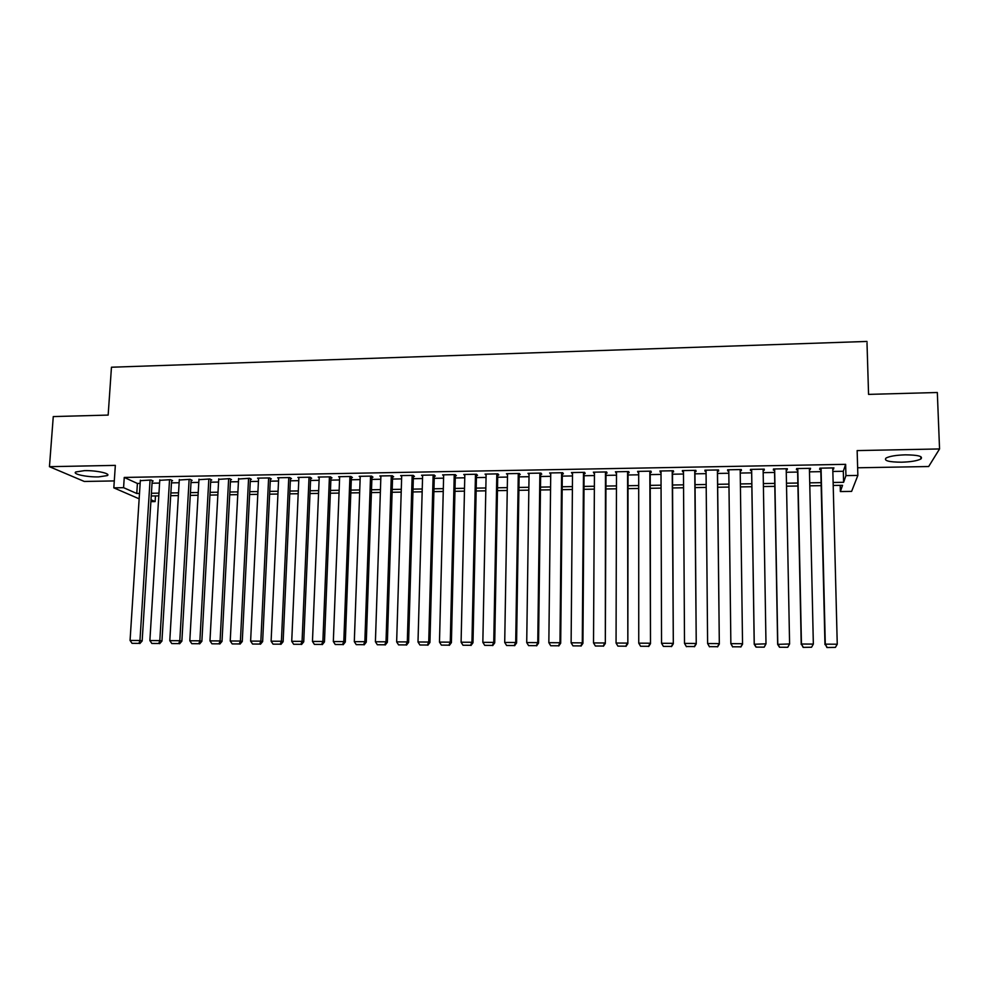 <?xml version="1.0" encoding="UTF-8"?>
<svg xmlns="http://www.w3.org/2000/svg" width="989" height="989" viewBox="0 0 989 989"><rect width="100%" height="100%" fill="white"/><g stroke="black" fill="none" stroke-linecap="round" stroke-linejoin="round"><path stroke-width="1.48" d="M98.628 476.896L107.294 475.598C111.238 473.595 96.279 470.307 84.424 470.64L75.832 471.951C71.937 474.015 87.032 477.242 98.628 476.896M901.511 462.197C910.82 461.912 917.273 460.837 920.883 458.983C923.343 456.337 918.151 454.965 905.331 454.841C895.985 455.15 889.556 456.226 886.045 458.055C883.659 460.701 888.802 462.086 901.511 462.197M155.471 495.922L155.125 501.584L150.884 501.646M857.636 467.785L928.671 466.524L939.55 448.944L937.325 392.509L868.565 394.388L866.957 341.44L111.46 367.216L108.16 415.083L53.27 416.579L49.45 466.684L84.3 481.458L114.291 480.926M832.849 471.444L843.308 471.271L845.632 464.336L845.941 475.622L857.859 475.425L851.616 491.397L840.366 491.558L842.541 485.315L833.208 485.463M840.205 485.352L840.366 491.558M152.182 481.037L153.147 481.025L151.033 480.024L140.327 480.666M171.604 480.703L172.581 480.679L170.516 479.677L159.761 480.333M191.124 480.357L192.113 480.345L190.123 479.331L179.293 480.011M210.768 480.011L211.757 479.999L209.829 478.973L198.937 479.677M230.511 479.665L231.513 479.64L229.646 478.627L218.705 479.356M250.378 479.319L251.379 479.294L249.574 478.268L238.572 479.022M270.356 478.96L271.357 478.948L269.626 477.922L257.585 478.132L258.562 478.701M290.432 478.614L291.446 478.589L289.789 477.563L277.674 477.774L278.651 478.367M310.633 478.256L311.646 478.243L310.064 477.205L297.887 477.415L298.863 478.046M330.956 477.897L331.97 477.885L330.45 476.834L318.198 477.057L319.2 477.712M351.379 477.539L352.405 477.526L350.959 476.475L338.646 476.698L339.635 477.39M371.926 477.18L372.964 477.155L371.58 476.105L359.192 476.327L360.194 477.069M392.596 476.809L393.634 476.797L392.336 475.746L379.875 475.956L380.876 476.747M413.39 476.451L414.428 476.426L413.192 475.375L400.656 475.598L401.682 476.438M434.295 476.08L435.333 476.068L434.183 475.004L421.574 475.227L422.6 476.129M455.323 475.709L456.374 475.697L455.286 474.621L442.615 474.856L443.641 475.82M475.462 474.263L471.951 642.269L473.002 642.726L476.488 474.25L463.767 474.473L464.805 475.536M497.739 474.967L498.802 474.943L497.875 473.867L485.055 474.102L486.094 475.165M519.138 474.596L520.214 474.572L519.361 473.484L506.455 473.719L507.518 474.794M540.662 474.213L541.737 474.188L540.971 473.101L527.99 473.335L529.053 474.411M562.308 473.83L563.396 473.818L562.704 472.717L549.649 472.952L550.725 474.04M584.091 473.447L585.179 473.434L584.573 472.334L571.432 472.569L572.52 473.657M605.997 473.063L607.098 473.039L606.566 471.938L593.351 472.173L594.451 473.261M628.04 472.68L629.14 472.655L628.695 471.555L615.405 471.79L616.506 472.878M650.206 472.285L651.318 472.272L650.947 471.16L637.584 471.394L638.696 472.495M672.508 471.889L673.62 471.877L673.348 470.764L659.898 470.999L661.011 472.099M694.933 471.506L696.058 471.481L695.873 470.356L682.336 470.603L682.583 471.716L683.473 471.704M717.507 471.098L718.644 471.085L718.533 469.96L704.922 470.195L705.083 471.32L706.059 471.308M740.217 470.702L741.354 470.69L741.33 469.552L727.632 469.8L727.706 470.925L728.794 470.9M763.137 470.307L764.2 470.282L764.274 469.145L750.49 469.392L750.478 470.529L751.615 470.504M786.218 469.899L787.195 469.874L787.355 468.737L773.485 468.984L773.386 470.121L774.535 470.096M809.435 469.491L810.572 468.329L796.627 468.576L796.429 469.713L797.579 469.701M845.632 464.336L124.255 477.44L137.409 483.46L140.154 483.411M152.046 483.201L159.588 483.077M171.468 482.867L179.133 482.743M191.001 482.533L198.789 482.397M210.645 482.199L218.557 482.051M230.4 481.853L238.436 481.717M250.266 481.507L258.426 481.371M270.244 481.161L278.527 481.025M290.333 480.815L298.752 480.666M310.546 480.469L319.088 480.32M330.858 480.122L339.536 479.962M351.305 479.764L360.107 479.616M371.852 479.405L380.802 479.257M392.522 479.047L401.608 478.899M413.315 478.688L422.538 478.54M434.233 478.33L443.579 478.169M455.261 477.971L464.756 477.811M476.426 477.6L486.056 477.44M497.702 477.242L507.481 477.069M519.101 476.871L529.028 476.698M540.637 476.5L550.7 476.327M562.296 476.117L572.507 475.944M584.079 475.746L594.438 475.561M605.985 475.363L616.493 475.19M628.027 474.992L638.696 474.807M650.206 474.609L661.023 474.411M672.52 474.213L683.486 474.028M694.958 473.83L706.084 473.644M717.532 473.447L728.819 473.249M740.242 473.051L751.652 472.853M763.174 472.655L774.572 472.458M786.267 472.26L797.629 472.062M809.484 471.852L820.833 471.654M832.787 469.083L833.937 467.908L819.893 468.156L819.609 469.305L820.771 469.293M476.525 474.25L477.526 475.326L476.463 475.338M139.165 498.827L113.822 487.849L115.342 465.374L49.45 466.684M113.822 487.849L123.576 487.676L136.766 493.486L139.511 493.449M124.255 477.44L123.576 487.676M939.55 448.944L857.142 450.588L857.859 475.425M151.008 499.766L155.125 501.584M821.167 485.648L809.793 485.822M797.925 486.007L786.527 486.18M774.82 486.365L763.409 486.539M751.863 486.724L740.427 486.897M728.98 487.07L717.68 487.243M706.208 487.429L695.057 487.589M683.572 487.775L672.582 487.948M661.072 488.121L650.23 488.282M638.696 488.467L628.015 488.628M616.468 488.813L605.936 488.974M594.364 489.147L583.98 489.308M572.384 489.493L562.16 489.642M550.552 489.827L540.464 489.975M528.831 490.161L518.904 490.309M507.246 490.495L497.455 490.643M485.797 490.828L476.142 490.977M464.459 491.15L454.952 491.298M443.245 491.484L433.887 491.632M422.167 491.805L412.932 491.953M401.2 492.126L392.114 492.275M380.357 492.448L371.407 492.596M359.637 492.769L350.811 492.905M339.029 493.091L330.338 493.227M318.545 493.412L309.99 493.536M298.183 493.721L289.752 493.845M277.934 494.03L269.626 494.166M257.795 494.339L249.624 494.475M237.768 494.648L229.72 494.772M217.864 494.957L209.94 495.081M198.06 495.266L190.259 495.39M178.379 495.576L170.701 495.687M158.796 495.872L151.243 495.983M833.134 482.471L843.605 482.311L845.941 475.622M151.416 493.264L158.969 493.14M170.862 492.955L178.539 492.831M190.42 492.646L198.22 492.522M210.088 492.337L218.013 492.201M229.868 492.015L237.916 491.892M249.76 491.706L257.931 491.57M269.762 491.385L278.057 491.261M289.876 491.063L298.307 490.94M310.113 490.754L318.668 490.618M330.45 490.42L339.14 490.284M350.922 490.099L359.736 489.963M371.493 489.778L380.456 489.629M392.2 489.444L401.287 489.308M413.019 489.122L422.241 488.974M433.961 488.789L443.319 488.64M455.014 488.455L464.521 488.306M476.204 488.121L485.846 487.973M497.516 487.787L507.295 487.626M518.941 487.441L528.88 487.28M540.501 487.107L550.576 486.947M562.185 486.761L572.408 486.6M584.005 486.415L594.377 486.254M605.948 486.069L616.468 485.896M628.015 485.723L638.696 485.55M650.23 485.364L661.06 485.191M672.569 485.018L683.547 484.833M695.032 484.659L706.183 484.486M717.643 484.301L728.955 484.116M740.39 483.942L751.813 483.757M763.36 483.572L774.77 483.398M786.478 483.213L797.863 483.028M809.731 482.842L821.093 482.657M843.308 471.271L843.605 482.311M137.409 483.46L136.766 493.486M833.554 467.921L833.591 469.058M810.288 468.329L810.312 469.466M787.17 468.737L787.195 469.874M764.188 469.145L764.2 470.282M727.694 469.8L727.706 470.925M705.07 470.195L705.083 471.32M682.571 470.591L682.583 471.716M660.219 470.987L660.219 472.112M637.992 471.382L637.992 472.507M615.9 471.778L615.9 472.89M593.944 472.173L593.932 473.274M572.112 472.557L572.099 473.657M550.403 472.94L550.391 474.04M528.818 473.323L528.806 474.423M507.369 473.706L507.357 474.794M486.044 474.077L486.019 475.177M832.763 467.933L837.25 644.222L825.283 644.148L826.915 647.511L835.421 647.375L826.915 647.511M820.746 468.143L824.962 644.618M821.068 468.143L825.283 644.148L827.051 647.325M835.421 647.375L837.25 644.222M809.41 468.353L813.341 644.086L801.449 644.024L803.142 647.375L811.549 647.239L803.142 647.375M797.554 468.563L801.226 644.494M797.777 468.551L801.449 644.024L803.229 647.189M811.549 647.239L813.341 644.086M786.193 468.761L789.593 643.963L787.763 647.288L779.505 647.239L787.763 647.288M774.511 468.971L777.651 644.371L789.593 643.963L787.825 647.103M774.647 468.959L777.774 643.901L779.555 647.053M777.651 644.371L779.505 647.239M763.125 469.169L765.993 643.839L764.225 647.152L756.016 647.103L764.225 647.152M751.603 469.367L754.211 644.247L765.993 643.839L764.25 646.967M751.64 469.367L754.248 643.777L756.041 646.917M754.211 644.247L756.016 647.103M740.192 469.577L742.541 644.173L740.192 469.577M732.676 646.967L730.859 643.654L742.529 643.715L740.823 646.831L732.664 646.781L740.823 646.831M728.782 469.775L730.859 643.654L732.664 646.781M742.541 644.173L740.835 647.016M717.396 469.973L719.324 644.049L717.495 469.973M709.484 646.831L707.617 643.53L719.213 643.592L717.544 646.695L709.422 646.645L717.544 646.695M706.047 470.183L707.617 643.53L709.422 646.645M719.324 644.049L717.581 646.88M694.748 470.381L696.244 643.926L694.933 470.381M686.428 646.695L684.512 643.406L696.046 643.468L694.402 646.559L686.329 646.522L694.402 646.559M683.461 470.579L684.512 643.406L686.329 646.522M696.244 643.926L694.476 646.744M672.223 470.776L673.311 643.802L672.495 470.776M661.011 470.974L661.554 643.283L673.027 643.345L671.395 646.435L663.384 646.386L671.395 646.435M673.311 643.802L671.519 646.608M663.384 646.386L661.554 643.283M649.835 471.172L650.502 643.678L650.206 471.172M638.696 471.37L638.746 643.159L650.132 643.221L648.537 646.299L640.575 646.25L648.537 646.299M650.502 643.678L648.697 646.485M640.575 646.25L638.746 643.159M627.582 471.568L627.842 643.567L628.04 471.568M616.506 471.765L616.06 643.035L627.385 643.097L625.827 646.176L617.902 646.126L625.827 646.176M627.842 643.567L626.012 646.349M617.902 646.126L616.06 643.035M605.466 471.963L605.33 643.443L605.997 471.951M594.451 472.161L593.524 642.924L604.774 642.974L603.241 646.04L595.366 646.002L603.241 646.04M605.33 643.443L603.463 646.225M595.366 646.002L593.524 642.924M583.473 472.359L582.298 642.862L582.941 643.32L584.103 472.346M572.532 472.544L571.123 642.801L582.298 642.862L580.79 645.916L572.977 645.866L580.79 645.916M582.941 643.32L581.05 646.089M572.977 645.866L571.123 642.801M561.616 472.742L559.972 642.739L560.689 643.196L562.321 472.73M550.737 472.927L548.846 642.677L559.972 642.739L558.488 645.78L550.712 645.743L558.488 645.78M560.689 643.196L558.773 645.965M550.712 645.743L548.846 642.677M539.883 473.125L537.769 642.627L538.56 643.085L540.674 473.113M529.066 473.323L526.717 642.566L537.769 642.627L536.31 645.656L528.583 645.619L536.31 645.656M538.56 643.085L536.631 645.842M528.583 645.619L526.717 642.566M518.285 473.508L515.702 642.504L516.579 642.961L519.151 473.496M507.53 473.694L504.711 642.442L515.702 642.504L514.268 645.533L506.591 645.483L514.268 645.533M516.579 642.961L514.626 645.706M506.591 645.483L504.711 642.442M496.812 473.892L493.758 642.393L494.723 642.85L497.764 473.867M486.118 474.077L482.842 642.331L493.758 642.393L492.361 645.409L484.721 645.36L492.361 645.409M494.723 642.85L492.745 645.582M484.721 645.36L482.842 642.331M464.83 474.46L461.097 642.22L471.951 642.269L470.579 645.285L462.988 645.236L470.579 645.285M473.002 642.726L470.999 645.458M462.988 645.236L461.097 642.22M454.235 474.646L450.279 642.158L451.404 642.615L455.348 474.671M443.665 474.831L439.487 642.096L450.279 642.158L448.932 645.162L441.378 645.112L448.932 645.162M451.404 642.615L449.377 645.335M441.378 645.112L439.487 642.096M433.133 475.017L428.732 642.046L429.931 642.491L434.319 475.116M422.624 475.202L418.001 641.985L428.732 642.046L427.409 645.038L419.905 644.989L427.409 645.038M429.931 642.491L427.891 645.211M419.905 644.989L418.001 641.985M412.153 475.388L407.307 641.923L408.593 642.38L413.414 475.561M401.707 475.573L396.651 641.873L407.307 641.923L406.009 644.915L398.555 644.865L406.009 644.915M408.593 642.38L406.528 645.088M398.555 644.865L396.651 641.873M391.285 475.758L386.019 641.812L387.367 642.269L392.621 475.981M380.901 475.944L375.412 641.762L386.019 641.812L384.746 644.791L377.328 644.741L384.746 644.791M387.367 642.269L385.29 644.964M377.328 644.741L375.412 641.762M370.554 476.129L364.842 641.7L366.276 642.158L371.963 476.389M360.231 476.315L354.309 641.651L364.842 641.7L363.593 644.667L356.225 644.63L363.593 644.667M366.276 642.158L364.175 644.84M356.225 644.63L354.309 641.651M349.933 476.488L343.801 641.589L345.309 642.034L351.404 476.797M339.66 476.673L333.33 641.54L343.801 641.589L342.577 644.544L335.246 644.507L342.577 644.544M345.309 642.034L343.183 644.717M335.246 644.507L333.33 641.54M329.424 476.859L322.884 641.478L324.466 641.923L330.981 477.205M319.224 477.032L312.462 641.428L322.884 641.478L321.685 644.432L314.391 644.383L321.685 644.432M324.466 641.923L322.315 644.605M314.391 644.383L312.462 641.428M309.038 477.217L302.078 641.366L303.734 641.812L310.67 477.588M298.901 477.403L291.73 641.317L302.078 641.366L300.903 644.309L293.659 644.272L300.903 644.309M303.734 641.812L301.571 644.482M293.659 644.272L291.73 641.317M288.776 477.576L281.408 641.255L283.126 641.7L290.469 477.984M278.688 477.761L271.11 641.206L281.408 641.255L280.246 644.185L273.051 644.148L280.246 644.185M283.126 641.7L280.938 644.358M273.051 644.148L271.11 641.206M268.625 477.934L260.849 641.144L262.641 641.589L270.38 478.367M258.586 478.107L250.613 641.095L260.849 641.144L259.711 644.074L252.554 644.024L259.711 644.074M262.641 641.589L260.441 644.247M252.554 644.024L250.613 641.095M248.585 478.293L240.401 641.045L242.268 641.49L250.402 478.75M238.596 478.466L230.227 640.983L240.401 641.045L239.301 643.95L232.18 643.913L239.301 643.95M242.268 641.49L240.043 644.123M232.18 643.913L230.227 640.983M228.657 478.639L220.077 640.934L222.018 641.379L230.548 479.121M218.73 478.824L209.965 640.872L220.077 640.934L219.002 643.839L211.918 643.802L219.002 643.839M222.018 641.379L219.781 644.012M211.918 643.802L209.965 640.872M208.84 478.997L199.877 640.823L201.88 641.268L210.793 479.492M198.974 479.171L189.814 640.773L199.877 640.823L198.814 643.728L191.779 643.678L198.814 643.728M201.88 641.268L199.617 643.901M191.779 643.678L189.814 640.773M189.134 479.344L179.788 640.711L181.865 641.156L191.161 479.85M179.318 479.517L169.787 640.662L179.788 640.711L178.749 643.604L171.752 643.567L178.749 643.604M181.865 641.156L179.578 643.777M171.752 643.567L169.787 640.662M169.539 479.69L159.81 640.612L161.949 641.057L171.629 480.221M159.785 479.863L149.871 640.563L159.81 640.612L158.796 643.493L151.836 643.456L158.796 643.493M161.949 641.057L159.649 643.666M151.836 643.456L149.871 640.563M150.056 480.036L139.956 640.501L142.156 640.946L152.207 480.58M140.351 480.209L130.066 640.452L139.956 640.501L138.955 643.382L132.044 643.345L138.955 643.382M142.156 640.946L139.845 643.555M132.044 643.345L130.066 640.452M107.294 475.598L107.393 474.201M920.883 458.983L920.796 456.634"/></g></svg>
